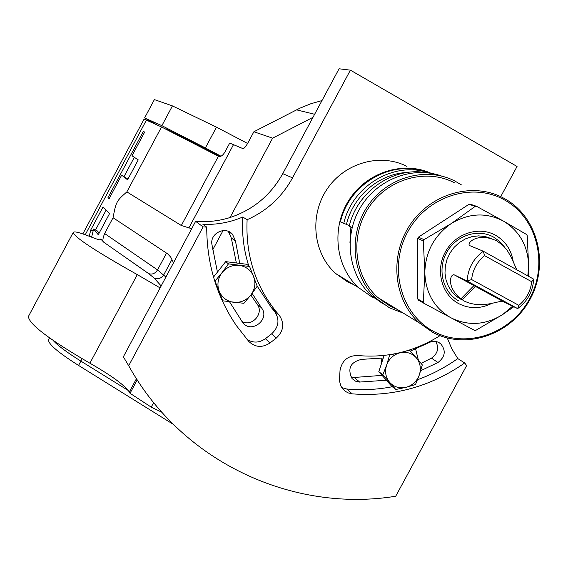 <?xml version="1.0" encoding="UTF-8"?>
<svg xmlns="http://www.w3.org/2000/svg" width="568" height="568" viewBox="0 0 568 568"><rect width="100%" height="100%" fill="white"/><g stroke="black" fill="none" stroke-linecap="round" stroke-linejoin="round"><path stroke-width="0.85" d="M172.431 105.904L154.382 99.599L144.599 117.938L161.88 125.663L172.431 105.904L216.486 127.168L247.591 143.463M220.995 156.228L205.367 147.943L216.486 127.168M205.367 147.943L161.88 125.663M144.599 117.938L157.719 125.251M165.899 128.723L220.292 156.491M85.243 234.761L146.409 120.125L161.525 126.976L218.765 156.392C220.987 156.874 223.125 155.27 225.169 151.564L229.713 143.086L243.026 148.653C244.176 148.546 245.852 146.53 248.06 142.611L253.882 131.755L300.025 108.126L310.831 103.745L321.985 100.572M82.836 233.909L144.073 119.131L146.381 120.175M161.525 126.976L126.856 191.899L181.32 225.503L191.948 228.783M173.616 263.005L170.727 257.126L167.681 253.875L113.06 217.736C116.071 201.668 116.426 201.008 126.856 191.899M113.06 217.736L104.633 233.526C102.701 238.446 102.389 241.329 103.71 242.174L101.345 239.646C101.111 240.37 98.406 239.753 93.244 237.793L87.898 235.748C78.703 232.241 73.805 231.155 73.201 232.489C74.323 237.175 95.687 251.219 137.3 274.621L160.226 287.99M91.604 237.168L93.592 229.039L98.257 234.754L109.539 213.625L103.071 206.894L90.795 229.898L89.219 236.252M121.666 175.164L127.587 179.815L138.23 159.871L132.003 155.802L144.655 132.081L143.349 131.407L107.927 197.785L109.028 198.843L121.666 175.164L127.949 179.126M153.665 402.591L151.223 407.135L130.022 393.283L129.312 392.005C124.79 385.289 111.647 375.689 89.9 363.2C48.706 339.21 28.23 323.59 28.485 316.333L28.691 315.943M130.022 393.283L137.222 379.864M500.713 196.656L517.058 166.481L350.399 70.155L339.06 68.785L312.982 117.342L272.612 138.152L253.882 131.755M272.612 138.152L230.033 217.537C218.815 221.044 207.348 222.315 195.619 221.335L123.362 356.803L128.695 365.749C182.548 462.828 293.244 512.876 395.704 496.24L466.647 365.572L464.709 362.98L457.787 358.585L451.801 348.752L447.257 338.01M223.039 230.572L212.617 250.005M161.852 412.254L151.223 407.135M173.318 424.353L78.569 365.437C57.872 352.323 47.875 343.732 48.585 339.678L48.756 339.359M415.627 349.029L418.396 360.219M435.805 341.482C439.22 348.07 437.779 353.63 431.474 358.152L421.058 363.378M192.63 227.505L192.616 226.937M228.336 231.389L231.29 237.942L235.436 240.882L232.525 234.335C225.574 225.78 210.089 233.079 211.857 244.119L217.374 271.802M229.536 301.8L242.6 322.354C251.006 334.445 270.68 319.209 261.443 307.792L252.093 293.372M214.597 280.699L215.031 281.089L222.003 272.69L228.464 263.864L249.586 266.491L257.233 286.201L250.85 294.991L243.906 303.312L222.826 300.834L215.031 281.089M221.939 299.996L222.826 300.834M213.518 277.092L225.688 261.642L228.464 263.864M225.688 261.642L246.633 264.255L249.586 266.491M233.654 302.318C226.788 301.267 221.967 297.561 219.191 291.206C216.862 284.646 217.807 278.476 222.003 272.69C226.589 267.201 232.362 264.773 239.313 265.384C246.178 266.491 250.971 270.226 253.697 276.58C255.969 283.113 255.018 289.254 250.85 294.991C246.306 300.444 240.576 302.886 233.654 302.318M350.399 70.155L292.534 177.862C282.019 196.961 266.882 210.913 247.115 219.709L242.756 217.011C230.012 222.457 216.727 224.892 202.882 224.31L206.724 227.129L203.11 226.888L195.619 221.335M242.756 217.011C241.755 233.853 243.75 250.126 248.734 265.845M257.226 286.215L271.525 307.813L274.621 311.434C279.875 319.479 278.881 326.948 271.653 333.842L265.391 338.698C259.285 342.923 253.186 343.178 247.073 339.472M235.436 240.882L239.703 263.24M312.982 117.342L282.75 173.645C270.78 195.172 253.207 209.798 230.033 217.537M247.115 219.709C245.497 254.869 255.195 285.526 276.211 311.69L279.342 315.361C284.66 323.504 283.652 331.073 276.325 338.059L269.985 342.98C262.302 347.978 255.245 347.474 248.812 341.46L236.394 325.627C216.685 296.595 206.795 263.765 206.724 227.129M464.709 362.98C430.501 386.765 392.999 397.06 352.217 393.851L348.369 392.95L345.592 391.494L342.696 388.867L340.949 386.204L339.43 380.773L340.019 370.57C341.893 360.637 347.758 355.618 357.613 355.504C386.985 358.216 414.441 351.606 439.973 335.667M203.11 226.888L128.695 365.749M353.949 284.781L347.545 281.863L335.624 273.478C313.224 253.434 309.127 215.804 326.927 189.35C344.499 162.732 380.382 152.678 406.972 166.431M341.773 387.625L346.643 388.988C361.937 390.408 377.152 389.655 392.296 386.737M417.537 379.736C431.829 374.504 445.248 367.446 457.787 358.585M410.352 351.095L428.748 342.731C433.072 340.623 437.048 340.949 440.661 343.732C446.157 350.52 445.269 356.782 437.992 362.505L420.696 370.698M383.102 358.032L361.546 359.374C350.399 362.107 347.24 368.511 352.068 378.593L355.518 381.163L359.132 382.086L386.275 380.248M395.818 389.499L391.707 386.275L378.813 371.664L382.832 374.774L386.616 365.174L389.641 354.993L399.943 352.806L409.436 350.087L416.287 357.776L422.308 364.883L419.305 374.994L415.499 384.522L406.07 387.305L395.818 389.499L382.832 374.774M382.001 375.384L354.169 377.471L350.854 376.882M381.98 358.188L381.092 363.74M378.813 371.664L384.124 355.44M406.07 387.305C412.46 385.452 416.869 381.348 419.305 374.994C421.321 368.511 420.313 362.774 416.287 357.776C411.899 353.09 406.454 351.436 399.943 352.806C393.503 354.645 389.059 358.763 386.616 365.174C384.607 371.706 385.644 377.464 389.719 382.449C394.142 387.092 399.595 388.711 406.07 387.305M431.14 173.311C403.01 160.545 366.403 172.345 348.809 200.376C330.988 228.265 335.574 266.967 358.649 287.678L371.167 296.482L374.355 298.058M381.959 300.941L384.65 301.693M349.931 243.047L350.896 226.959M425.865 171.99C391.7 159.203 348.915 183.89 340.431 221.868L349.37 225.659M383.286 304.058L371.458 295.58C348.447 274.869 343.257 236.558 360.126 207.994C376.797 179.318 412.56 165.515 441.599 176.059M403.479 313.224L389.506 307.828L376.534 298.704C352.181 276.843 347.857 235.557 367.446 206.447C386.772 177.166 426.028 166.048 454.94 181.071L461.55 184.969M475.402 286.35L462.267 299.883M473.975 285.569L460.861 298.91M397.33 309.461L390.337 306.294L377.855 297.54C353.971 276.24 349.689 235.862 368.838 207.412C387.731 178.785 426.142 167.972 454.365 182.747M432.866 332.429C466.129 350.271 511.193 334.552 530.036 299.329C549.362 264.376 538.194 217.537 505.179 198.977L502.872 197.721C472.413 181.696 430.7 193.574 410.06 224.85C389.144 255.927 393.617 299.911 419.39 322.965L432.866 332.429M433.881 331.563C466.598 349.121 510.959 333.657 529.504 298.995C548.518 264.589 537.52 218.495 505.037 200.248C472.846 181.483 426.689 196.187 407.632 232.071C388.093 267.684 400.894 314.53 433.881 331.563M475.196 206.39L476.587 206.326L470.396 204.224L469.019 204.288L475.196 206.39L451.233 223.572C468.827 213.021 486.215 212.191 503.418 221.08L526.571 234.499L527.239 235.713L528.659 266.655L528.361 276.197M513.813 306.741L502.623 314.587L475.906 330.292L474.529 330.384L424.055 303.369L418.46 300.195L417.764 298.995L417.707 238.439L418.403 237.147L469.019 204.288M417.764 298.995L423.352 302.162L424.055 303.369M417.707 238.439L423.33 240.931L424.814 272.399C425.517 251.688 434.321 235.415 451.233 223.572L424.033 239.625L423.33 240.931M423.352 302.162L424.814 272.399C425.56 292.96 434.279 308.104 450.971 317.824C468.28 326.238 485.498 325.159 502.623 314.587L512.627 306.159M418.403 237.147L424.033 239.625M476.587 206.326L503.418 221.08C519.841 231.211 528.254 246.398 528.659 266.655L527.8 275.885M513.223 261.628C511.328 249.906 505.477 241.144 495.694 235.337C478.909 225.737 455.16 233.498 445.312 252C435.209 270.368 441.606 294.629 458.674 303.624C469.651 309.12 480.847 308.971 492.257 303.163M504.214 246.689L499.464 241.301L493.663 237.14C477.951 228.166 455.728 235.436 446.512 252.746C437.062 269.928 443.04 292.626 459.015 301.061M491.384 238.595L485.143 236.522L478.54 235.869L471.866 236.671L465.405 238.901L459.448 242.465L454.251 247.201L450.055 252.909L447.03 259.342L445.319 266.207L444.985 273.208L446.05 280.031L448.464 286.393L452.107 292.009L456.821 296.631L460.982 299.357M533.686 279.151C532.869 291.462 527.53 301.288 517.668 308.616L503.887 301.928C499.293 299.116 483.517 310.021 464.297 301.09L460.13 298.356C445.674 285.704 450.758 273.059 454.4 274.94L467.137 281.053C467.883 268.565 473.272 258.625 483.304 251.226L533.686 279.151L531.698 281.728L484.582 255.65L483.304 251.226L470.496 245.916C464.844 244.801 476.318 231.155 496.894 240.967L502.936 245.419L507.011 250.048L511.25 257.205L516.752 269.764M531.698 281.728C530.583 291.349 526.302 299.229 518.854 305.364L517.668 308.616L467.137 281.053L471.625 279.555C472.704 269.814 477.021 261.841 484.582 255.65M471.625 279.555L518.854 305.364M352.117 227.555L349.242 226.156C357.208 191.43 393.333 166.552 426.298 172.672M429.323 173.027C394.98 160.51 352.252 185.402 343.732 223.472M407.497 172.452C379.644 173.41 353.182 195.768 346.473 224.254M241.869 321.374C251.944 327.551 264.532 313.103 257.006 304.008L261.443 307.792M231.29 237.942L236.323 262.799M250.85 294.991L257.006 304.008M90.795 229.898L93.095 231.084M106.145 210.089L95.509 230.019M93.592 229.039L97.376 230.977L99.137 233.107M134.311 157.315L124.101 176.449M107.927 197.785L109.233 198.466M143.349 131.407L144.641 132.11M100.351 239.93L100.962 238.787M89.9 363.2L137.3 274.621M136.455 378.678L129.312 392.005M166.019 277.184L157.535 269.914C155.163 273.577 152.188 274.805 148.617 273.599L103.71 242.174M171.912 259.597L163.769 274.798C161.319 278.469 158.067 279.513 154.013 277.944L148.617 273.599M233.427 144.762L188.839 227.995M81.934 358.607L80.876 361.113C66.96 352.423 57.709 345.521 53.115 340.417M128.318 390.521L80.876 361.113L78.569 365.437M292.534 177.862L282.75 173.645M314.629 114.274L296.517 109.851M218.417 156.221L181.32 225.503M166.552 253.072L157.535 269.914L104.633 233.526M161.269 286.052L154.013 277.944M269.985 342.98L265.391 338.698M276.325 338.059L271.653 333.842M279.016 314.97L274.294 311.051M352.217 393.851L346.643 388.988M354.169 377.471L359.764 382.115M431.474 358.152L437.992 362.505M454.705 275.061L504.242 302.077M165.686 129.113L165.92 128.68M28.485 316.333L73.201 232.489M49.537 337.896L48.585 339.678M191.451 228.542L191.92 228.833M279.342 315.361L274.621 311.434M276.211 311.69L271.525 307.813M440.661 343.732L438.24 342.213M358.649 287.678L335.624 273.478M376.534 298.704L371.458 295.58M419.39 322.965L377.855 297.54M454.4 274.94L503.887 301.928M456.821 296.631L460.13 298.356M228.414 231.474L232.525 234.335"/></g></svg>
